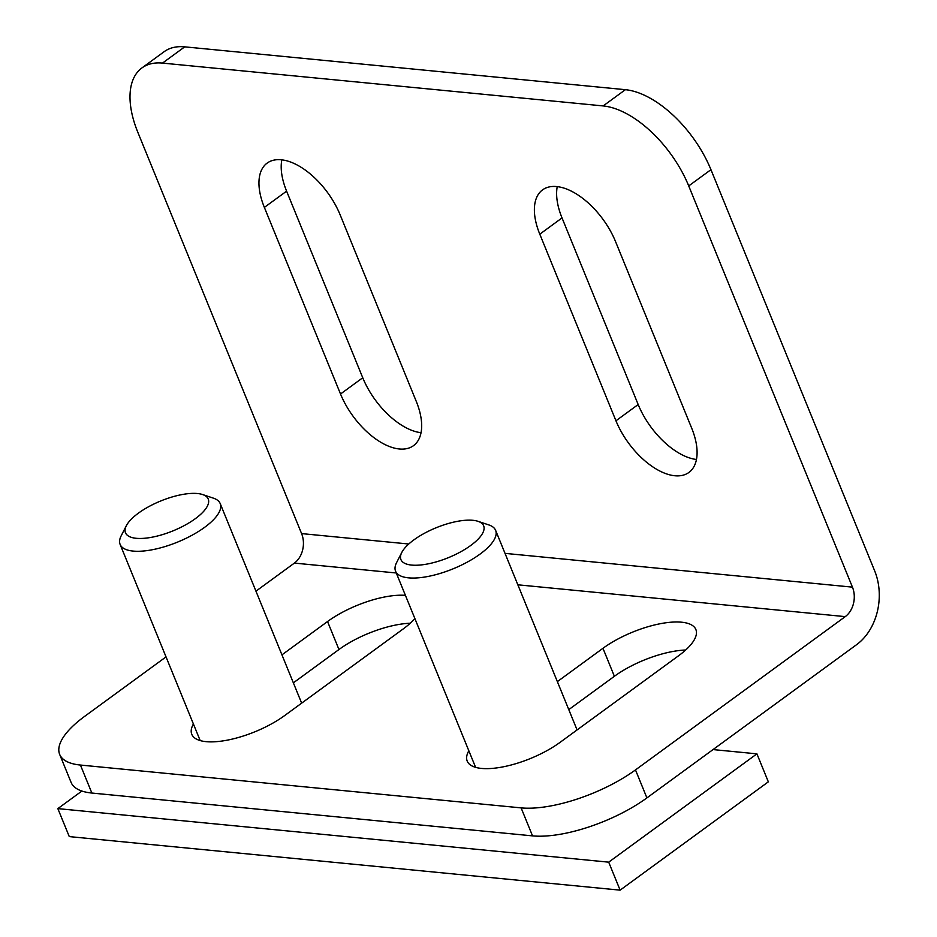 <?xml version="1.0" encoding="UTF-8"?>
<svg xmlns="http://www.w3.org/2000/svg" width="937" height="937" viewBox="0 0 937 937"><rect width="100%" height="100%" fill="white"/><g stroke="black" fill="none" stroke-linecap="round" stroke-linejoin="round"><path stroke-width="1.41" d="M197.508 493.53A44.683 16.163 157.8 0 1 202.638 494.56A44.683 16.163 157.8 0 1 172.97 530.881A44.683 16.163 157.8 0 1 126.366 525.68A44.683 16.163 157.8 0 1 156.584 502.759A44.683 16.163 157.8 0 1 197.508 493.53M202.638 494.56L213.425 498.168A54.041 19.548 157.8 0 1 220.207 503.579A54.041 19.548 157.8 0 1 177.55 542.101A54.041 19.548 157.8 0 1 120.123 544.42A54.041 19.548 157.8 0 1 121.178 535.812L126.366 525.68M472.927 520.304A44.683 16.163 157.8 0 1 478.057 521.335A44.683 16.163 157.8 0 1 448.401 557.656A44.683 16.163 157.8 0 1 401.786 552.455A44.683 16.163 157.8 0 1 432.004 529.534A44.683 16.163 157.8 0 1 472.927 520.304M478.057 521.335L488.845 524.931A54.041 19.548 157.8 0 1 495.626 530.354A54.041 19.548 157.8 0 1 452.969 568.876A54.041 19.548 157.8 0 1 395.555 571.195A54.041 19.548 157.8 0 1 396.609 562.575L401.786 552.455M713.034 749.577L756.92 753.852L768.34 781.833L620.118 890.15L608.699 862.157L57.848 808.619L81.894 791.039M620.118 890.15L69.279 836.6L57.848 808.619M756.92 753.852L608.699 862.157M166.025 656.896L84.635 716.372A86.473 31.272 -22.2 0 0 59.663 754.39A86.473 31.272 -22.2 0 0 80.43 765.049L521.113 807.881A86.473 31.272 -22.2 0 0 635.485 769.909L845.244 616.628L517.845 584.805M59.663 754.39L71.083 782.383A86.473 31.272 -22.2 0 0 91.861 793.042L532.532 835.874A86.473 31.272 -22.2 0 0 646.905 797.902L856.664 644.621A54.041 41.521 95.6 0 0 874.678 570.891L710.949 169.679A86.473 45.667 -126.2 0 0 625.401 89.683L184.73 46.85A86.473 45.667 -126.2 0 0 164.174 51.676L141.944 67.921A86.473 45.667 -126.2 0 0 137.868 132.386L301.597 533.598A21.621 16.608 -84.4 0 1 294.394 563.09L255.953 591.177M468.828 750.76A59.453 21.504 -22.2 0 0 467.212 761.102A59.453 21.504 -22.2 0 0 503.813 766.712A59.453 21.504 -22.2 0 0 560.127 742.315L678.704 655.666A59.453 21.504 -22.2 0 0 695.875 629.523A59.453 21.504 -22.2 0 0 659.273 623.913A59.453 21.504 -22.2 0 0 602.959 648.299L557.363 681.621M414.88 618.549A59.453 21.504 157.8 0 1 403.273 628.891L284.696 715.54A59.453 21.504 157.8 0 1 228.394 739.937A59.453 21.504 157.8 0 1 191.792 734.327A59.453 21.504 157.8 0 1 193.409 723.985M281.932 654.858L327.54 621.536A59.453 21.504 157.8 0 1 405.416 595.358M685.685 650.009A59.453 21.504 -22.2 0 0 614.379 676.291L568.782 709.614M410.254 623.234A59.453 21.504 -22.2 0 0 338.96 649.517L327.54 621.536M293.363 682.839L338.96 649.517M845.244 616.628A21.621 16.608 -84.4 0 0 852.447 587.136L688.718 185.924A86.473 45.667 -126.2 0 0 603.17 105.928L162.499 63.095A86.473 45.667 -126.2 0 0 141.944 67.921M615.949 420.783A59.453 31.389 -126.2 0 0 688.894 472.459A59.453 31.389 -126.2 0 0 691.682 428.15L615.527 241.535A59.453 31.389 -126.2 0 0 542.582 189.86A59.453 31.389 -126.2 0 0 539.794 234.18L615.949 420.783L638.179 404.538A59.453 31.389 -126.2 0 0 696.449 459.481M340.108 214.76L416.262 401.376A59.453 31.389 53.8 0 1 413.463 445.696A59.453 31.389 53.8 0 1 340.518 394.008L264.363 207.405A59.453 31.389 53.8 0 1 267.162 163.085A59.453 31.389 53.8 0 1 340.108 214.76M557.257 186.592A59.453 31.389 -126.2 0 0 562.024 217.923L638.179 404.538M281.838 159.829A59.453 31.389 -126.2 0 0 286.605 191.16L362.748 377.763A59.453 31.389 -126.2 0 0 421.029 432.707M80.43 765.049L91.861 793.042M521.113 807.881L532.532 835.874M635.485 769.909L646.905 797.902M396.281 572.987L294.394 563.09M688.718 185.924L710.949 169.679M162.499 63.095L184.73 46.85M603.17 105.928L625.401 89.683M852.447 587.136L505.02 553.369M408.766 544.01L301.597 533.598M614.379 676.291L602.959 648.299M286.605 191.16L264.363 207.405M362.748 377.763L340.518 394.008M562.024 217.923L539.794 234.18M301.655 703.16L220.207 503.579M200.178 740.57L120.123 544.42M577.075 729.935L495.626 530.354M475.598 767.344L395.555 571.195"/></g></svg>
